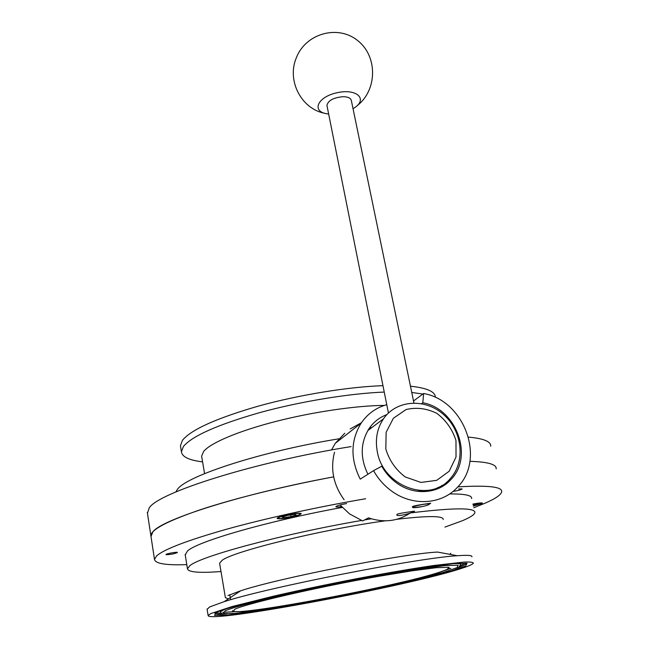 <?xml version="1.0" encoding="UTF-8"?>
<svg xmlns="http://www.w3.org/2000/svg" width="649" height="649" viewBox="0 0 649 649"><rect width="100%" height="100%" fill="white"/><g stroke="black" fill="none" stroke-linecap="round" stroke-linejoin="round"><path stroke-width="0.97" d="M472.926 504.086C478.8 502.951 481.964 502.642 482.418 503.178L473.397 506.123M286.022 518.121C280.425 518.94 277.456 518.997 277.099 518.291C278.421 516.896 283.524 515.42 292.407 513.87C297.988 513.059 300.941 513.01 301.25 513.716C299.879 515.119 294.808 516.588 286.022 518.121M166.363 554.717L165.99 554.554C165.698 553.759 177.729 551.601 177.437 552.494C174.841 553.727 171.149 554.465 166.363 554.717M458.648 488.981L462.169 488.924C460.977 489.817 457.91 490.66 452.97 491.455M341.52 506.609C337.942 507.129 336.052 507.161 335.866 506.691C336.863 505.693 340.449 504.646 346.615 503.567M469.925 461.325C487.951 461.877 496.696 464.4 496.177 468.894C496.696 464.4 487.951 461.877 469.925 461.325M210.787 613.573L232.326 606.49L273.829 596.106C299.952 590.136 327.932 584.262 357.769 578.494C387.226 572.937 412.634 568.597 433.994 565.466L464.254 562.05C470.054 561.864 473.089 562.245 473.348 563.178C472.732 564.314 468.87 566.033 461.755 568.329C409.689 585.706 207.834 623.794 208.134 615.512L210.787 613.573M207.12 609.314L209.7 606.929L224.156 601.655C267.842 587.386 418.11 557.848 457.334 555.731C467.645 554.976 472.496 555.333 471.896 556.818M227.986 595.547L240.698 590.777C278.648 578.089 402.924 553.694 437.531 552.064L457.334 555.731M450.812 553.289L449.838 554.343M228.326 598.913L225.39 597.656L219.597 563.178L222.063 560.387C232.74 551.488 321.799 529.495 385.238 520.831M396.701 519.305C427.918 515.647 443.429 515.704 443.243 519.468M219.67 563.616L219.597 563.178M221.001 571.518C199.454 573.172 188.275 572.256 187.447 568.775L189.841 565.709C200.095 556.396 282.007 534.151 361.388 520.482M364.633 519.922L371.285 518.794M410.33 512.937C453.838 507.632 475.36 507.518 474.898 512.613C474.378 514.738 470.176 517.456 462.291 520.766L444.946 527.085M185.233 554.944L187.48 551.001C197.312 541.477 267.404 521.074 342.258 507.413M449.611 493.938C464.773 493.816 472.115 495.357 471.645 498.562M186.782 564.614C166.136 565.384 155.371 563.665 154.494 559.446L156.555 555.958C163.889 549.322 187.31 540.39 226.817 529.162C265.822 518.332 317.807 506.901 365.606 498.748M457.805 486.888C487.918 485.111 502.537 486.75 501.677 491.812C500.987 494.895 495.398 498.716 484.917 503.259L473.77 507.729M150.998 536.528L150.893 535.831C150.819 529.698 167.588 520.912 201.19 509.457C234.8 498.351 284.303 486.077 333.667 476.869C242.734 493.589 161.942 519.346 152.864 531.815L150.998 536.528M435.39 397.22C435.228 391.639 426.92 387.964 410.46 386.204M382.959 385.66C348.083 386.877 298.978 394.86 258.432 406.096C216.32 418.289 190.984 429.711 182.41 440.371L180.446 445.814L180.609 446.788M422.913 394.04L411.75 392.458M384.24 392.069C349.332 393.448 300.179 401.488 259.576 412.659C217.415 424.779 192.031 436.055 183.416 446.496L181.428 451.826C182.166 456.92 189.216 460.271 202.585 461.861M384.403 405.406C356.139 405.609 312.713 411.953 275.403 421.558C238.069 431.163 210.674 442.918 203.672 451.371L201.628 456.174L201.774 457.018M338.737 438.838C262.164 451.217 186.839 475.774 177.542 489.2L175.79 491.983M490.749 446.228C491.074 441.555 483.659 438.521 468.505 437.11M351.125 446.593C254.165 462.039 157.991 492.778 149.205 507.948L147.453 513.286M287.312 515.444L294.411 514.349L296.228 514.925L291.02 516.588L283.994 517.675L282.104 517.115L287.312 515.444M283.791 516.572L283.994 517.675M290.711 514.917L291.02 516.588M473.032 504.549L477.388 503.851L477.924 504.387L473.299 505.701M442.099 485.355L439.681 487.261M412.715 507.421L412.302 506.974L412.926 506.366C416.212 505.092 431.666 503.121 430.701 503.251L429.378 503.957M422.231 506.585L413.624 507.664M397.334 514.17C400.401 513.002 415.425 511.063 414.516 511.144C414.654 512.191 396.49 517.561 396.774 514.714L397.334 514.17M334.543 452.175C330.179 468.927 333.367 484.771 344.092 499.714M340.068 504.938L349.462 513.83L362.653 520.96L368.51 517.87C383.689 522.956 397.545 521.374 410.079 513.116M368.137 430.027L368.778 429.857M361.412 422.734L350.209 428.932M413.518 400.985L423.635 393.505L422.807 402.769C455.923 408.343 474.046 456.036 451.039 479.424C438.059 494.254 413.348 495.844 395.906 482.434C390.09 478.062 385.376 472.65 381.774 466.217L373.548 470.647L360.244 479.149C350.257 459.094 350.574 440.403 361.177 423.083C367.561 413.802 376.096 407.669 386.763 404.692M386.869 414.614C379.657 417.307 373.792 421.858 369.289 428.259C360.382 442.367 359.919 457.699 367.918 474.249M422.807 402.769L421.599 403.637M331.55 449.968L335.241 443.356L344.733 433.248M373.548 470.647C377.937 478.516 383.689 485.119 390.803 490.466C411.864 506.626 441.571 504.873 457.431 487.294C486.077 458.957 464.124 400.384 423.635 393.505M416.999 491.285L427.18 490.701C432.583 489.833 436.306 488.713 438.367 487.326M385.814 448.994L386.131 432.291L393.399 418.232L406.071 409.56C416.439 407.085 426.718 408.367 436.907 413.389C446.082 420.414 452.442 429.46 455.979 440.541L456.02 457.01L449.181 471.239L436.696 480.349L420.974 482.434L405.203 476.95C395.728 469.722 389.27 460.409 385.814 448.994M377.239 451.298C382.626 486.409 429.865 503.681 450.236 478.654C465.795 461.723 462.396 431.131 443.794 414.76C425.452 398.056 396.507 399.695 383.454 418.856C377.15 428.299 375.081 439.113 377.239 451.298M369.151 428.462L372.218 427.277M353.032 108.659C368.608 99.978 357.591 88.061 337.042 92.734C316.461 97.107 311.09 112.561 328.637 113.989M413.924 402.94L351.377 100.668C350.858 98.137 348.099 96.806 343.094 96.685C333.44 97.593 328.053 100.514 326.934 105.454L327.039 105.982M439.17 488.145L437.329 487.902M417.859 507.34C424.308 506.309 428.17 505.271 429.435 504.232C429.346 503.802 427.642 503.802 424.324 504.232C417.818 505.271 413.948 506.309 412.707 507.348C412.813 507.778 414.533 507.778 417.859 507.34M234.889 609.224L233.015 611.666L243.018 611.601L262.845 609.265C296.114 604.47 344.903 595.271 386.374 586.055C406.29 581.496 422.726 577.383 435.682 573.716L447.705 569.465L448.281 567.307L436.225 567.697L411.937 570.828L377.856 576.466C317.466 587.11 245.533 603.797 234.889 609.224M449.181 567.68L449.157 567.916C448.719 568.792 445.847 570.114 440.525 571.866C399.711 585.885 230.841 617.734 232.488 610.677L232.52 610.595M225.049 611.001C235.976 605.201 315.065 586.81 381.49 575.119L418.832 568.954L445.23 565.579L458.089 565.222L457.115 567.64L443.77 572.313C429.557 576.32 411.661 580.79 390.073 585.731C345.171 595.693 292.545 605.622 256.274 610.879L234.532 613.467L223.337 613.597L225.049 611.001M220.765 612.518C220.076 612.031 220.887 611.244 223.199 610.157L225.941 609.013M454.527 563.543C459.922 563.421 461.78 564.005 460.117 565.287M450.787 568.386L448.118 569.246M236.674 611.601L222.794 612.291M220.279 611.747L220.222 610.936M460.506 563.129L460.539 564.168M465.479 563.121L459.241 566.171M222.096 613.289L215.59 612.843M227.012 613.865C219.192 614.481 215.135 614.27 214.851 613.232M466.306 563.202C466.436 564.249 462.859 565.969 455.574 568.354M216.044 612.624C227.142 606.499 312.842 586.526 384.857 573.87L425.184 567.226L453.481 563.632L467.029 563.316L465.658 565.993L451.063 571.055L425.947 577.772L393.383 585.43C345.406 596.074 289.357 606.661 250.352 612.332L226.858 615.147L214.551 615.357L216.044 612.624M299.903 514.357C297.502 516.004 284.108 518.778 279.524 518.575C276.62 517.707 280.83 516.198 292.155 514.032C298.54 513.148 301.12 513.254 299.903 514.357M472.943 504.168L476.309 503.551C481.169 502.837 482.661 502.967 480.787 503.924L473.381 506.042M448.564 567.356L449.076 567.567M230.638 599.725L229.787 594.695M208.134 615.512L207.072 609.013M240.698 590.777L224.156 601.655M187.447 568.775L185.143 554.384M154.494 559.446L147.331 512.483M180.446 445.814L181.428 451.826M201.628 456.174L204.557 473.632M277.139 518.162C276.498 518.908 280.271 518.721 288.456 517.594C296.528 515.882 300.657 514.616 300.828 513.789M480.422 504.078L482.256 503.007M447.437 482.888L446.731 482.037M335.241 443.356L361.177 423.083M367.796 430.595L383.454 418.856M357.226 105.6C377.247 90.276 377.905 56.504 357.818 40.709C338.105 24.37 305.784 33.342 296.398 57.639C286.469 80.614 301.461 109.178 324.962 113.34M326.934 105.454L388.435 413.032M439.576 486.742L439.803 487.845M412.553 506.593L412.707 507.348M429.265 503.381L429.419 504.135"/></g></svg>
